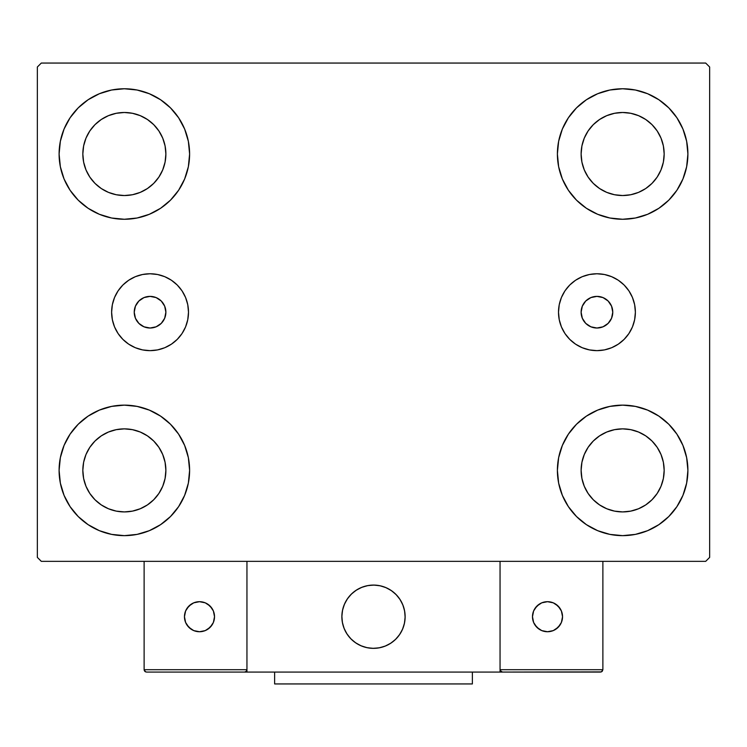 <?xml version="1.0" encoding="UTF-8"?>
<svg xmlns="http://www.w3.org/2000/svg" width="747" height="747" viewBox="0 0 747 747"><rect width="100%" height="100%" fill="white"/><g stroke="black" fill="none" stroke-linecap="round" stroke-linejoin="round"><path stroke-width="1.12" d="M134.236 312.199A15.818 15.818 0 0 1 150.063 296.382A15.818 15.818 0 0 1 165.881 312.199L164.676 306.149L161.249 301.013L156.114 297.586L150.063 296.382L144.003 297.586L138.877 301.013L135.44 306.149L134.236 312.199L135.44 318.259L138.877 323.386L144.003 326.812L150.063 328.017L156.114 326.812L161.249 323.386L164.676 318.259L165.881 312.199A15.818 15.818 0 0 1 150.063 328.017A15.818 15.818 0 0 1 134.236 312.199M581.119 312.199A15.818 15.818 0 0 1 596.937 296.382A15.818 15.818 0 0 1 612.764 312.199L611.56 318.259L608.123 323.386L602.997 326.812L596.937 328.017L590.886 326.812L585.751 323.386L582.324 318.259L581.119 312.199L582.324 306.149L585.751 301.013L590.886 297.586L596.937 296.382L602.997 297.586L608.123 301.013L611.56 306.149L612.764 312.199A15.818 15.818 0 0 1 596.937 328.017A15.818 15.818 0 0 1 581.119 312.199M558.504 312.199A38.442 38.442 0 0 1 596.937 273.766A38.442 38.442 0 0 1 635.38 312.199L634.642 319.697L632.457 326.915L628.899 333.554L624.118 339.381L618.301 344.162L611.653 347.719L604.444 349.904L596.937 350.642L589.439 349.904L582.23 347.719L575.582 344.162L569.756 339.381L564.975 333.554L561.427 326.915L559.242 319.697L558.504 312.199L559.242 304.701L561.427 297.493L564.975 290.844L569.756 285.018L575.582 280.237L582.23 276.689L589.439 274.504L596.937 273.766L604.444 274.504L611.653 276.689L618.301 280.237L624.118 285.018L628.899 290.844L632.457 297.493L634.642 304.701L635.38 312.199A38.442 38.442 0 0 1 596.937 350.642A38.442 38.442 0 0 1 558.504 312.199L559.242 304.701M111.62 312.199A38.442 38.442 0 0 1 150.063 273.766A38.442 38.442 0 0 1 188.496 312.199L187.758 319.697L185.573 326.915L182.025 333.554L177.244 339.381L171.418 344.162L164.77 347.719L157.561 349.904L150.063 350.642L142.556 349.904L135.347 347.719L128.699 344.162L122.881 339.381L118.101 333.554L114.543 326.915L112.358 319.697L111.62 312.199L112.358 304.701L114.543 297.493L118.101 290.844L122.881 285.018L128.699 280.237L135.347 276.689L142.556 274.504L150.063 273.766L157.561 274.504L164.77 276.689L171.418 280.237L177.244 285.018L182.025 290.844L185.573 297.493L187.758 304.701L188.496 312.199A38.442 38.442 0 0 1 150.063 350.642A38.442 38.442 0 0 1 111.62 312.199M64.065 495.364L60.358 483.122L59.097 470.386A65.25 65.25 0 0 1 124.357 405.135A65.25 65.25 0 0 1 189.607 470.386L188.356 483.122L184.64 495.364L178.608 506.643L170.493 516.532L160.605 524.646L149.325 530.678L137.084 534.385L124.357 535.646L111.62 534.385L99.379 530.678L88.099 524.646L78.211 516.532L70.097 506.643L64.065 495.364L60.358 483.122L59.097 470.386L60.358 457.659L64.065 445.417L70.097 434.138L78.211 424.249L88.099 416.135L99.379 410.103L111.62 406.396L124.357 405.135L137.084 406.396L149.325 410.103L160.605 416.135L170.493 424.249L178.608 434.138L184.64 445.417L188.356 457.659L189.607 470.386A65.25 65.25 0 0 1 124.357 535.646A65.25 65.25 0 0 1 59.097 470.386L60.358 457.659L64.065 445.417M682.935 129.044L686.642 141.286L687.903 154.013A65.25 65.25 0 0 1 622.643 219.263A65.25 65.25 0 0 1 557.393 154.013A65.25 65.25 0 0 1 622.643 88.762A65.25 65.25 0 0 1 687.903 154.013L686.642 166.74L682.935 178.981L676.903 190.27L668.789 200.159L658.901 208.273L647.621 214.296L635.38 218.012L622.643 219.263L609.916 218.012L597.675 214.296L586.395 208.273L576.507 200.159L568.392 190.27L562.36 178.981L558.644 166.74L557.393 154.013L558.644 141.286L562.36 129.044L568.392 117.765L576.507 107.876L586.395 99.762L597.675 93.73L609.916 90.014L622.643 88.762L635.38 90.014L647.621 93.73L658.901 99.762L668.789 107.876L676.903 117.765L682.935 129.044L686.642 141.286L687.903 154.013L686.642 166.74L682.935 178.981M682.935 445.417L686.642 457.659L687.903 470.386A65.25 65.25 0 0 1 622.643 535.646A65.25 65.25 0 0 1 557.393 470.386A65.25 65.25 0 0 1 622.643 405.135A65.25 65.25 0 0 1 687.903 470.386L686.642 483.122L682.935 495.364L676.903 506.643L668.789 516.532L658.901 524.646L647.621 530.678L635.38 534.385L622.643 535.646L609.916 534.385L597.675 530.678L586.395 524.646L576.507 516.532L568.392 506.643L562.36 495.364L558.644 483.122L557.393 470.386L558.644 457.659L562.36 445.417L568.392 434.138L576.507 424.249L586.395 416.135L597.675 410.103L609.916 406.396L622.643 405.135L635.38 406.396L647.621 410.103L658.901 416.135L668.789 424.249L676.903 434.138L682.935 445.417L686.642 457.659L687.903 470.386L686.642 483.122L682.935 495.364M64.065 178.981L60.358 166.74L59.097 154.013A65.25 65.25 0 0 1 124.357 88.762A65.25 65.25 0 0 1 189.607 154.013L188.356 166.74L184.64 178.981L178.608 190.27L170.493 200.159L160.605 208.273L149.325 214.296L137.084 218.012L124.357 219.263L111.62 218.012L99.379 214.296L88.099 208.273L78.211 200.159L70.097 190.27L64.065 178.981L60.358 166.74L59.097 154.013L60.358 141.286L64.065 129.044L70.097 117.765L78.211 107.876L88.099 99.762L99.379 93.73L111.62 90.014L124.357 88.762L137.084 90.014L149.325 93.73L160.605 99.762L170.493 107.876L178.608 117.765L184.64 129.044L188.356 141.286L189.607 154.013A65.25 65.25 0 0 1 124.357 219.263A65.25 65.25 0 0 1 59.097 154.013L60.358 141.286L64.065 129.044M89.827 177.086L94.99 183.379L89.827 177.086L85.989 169.905L83.627 162.118L82.833 154.013A41.524 41.524 0 0 1 124.357 112.489A41.524 41.524 0 0 1 165.881 154.013A41.524 41.524 0 0 1 124.357 195.537A41.524 41.524 0 0 1 82.833 154.013L83.627 145.917L85.989 138.12L83.627 145.917M588.122 493.459L593.286 499.752L588.122 493.459L584.285 486.278L581.922 478.491L581.119 470.386A41.524 41.524 0 0 1 622.643 428.862A41.524 41.524 0 0 1 664.167 470.386A41.524 41.524 0 0 1 622.643 511.919A41.524 41.524 0 0 1 581.119 470.386L581.922 462.29L584.285 454.503L581.922 462.29M588.122 177.086L593.286 183.379L588.122 177.086L584.285 169.905L581.922 162.118L581.119 154.013A41.524 41.524 0 0 1 622.643 112.489A41.524 41.524 0 0 1 664.167 154.013A41.524 41.524 0 0 1 622.643 195.537A41.524 41.524 0 0 1 581.119 154.013L581.922 145.917L584.285 138.12L581.922 145.917M89.827 493.459L94.99 499.752L89.827 493.459L85.989 486.278L83.627 478.491L82.833 470.386A41.524 41.524 0 0 1 124.357 428.862A41.524 41.524 0 0 1 165.881 470.386A41.524 41.524 0 0 1 124.357 511.919A41.524 41.524 0 0 1 82.833 470.386L83.627 462.29L85.989 454.503L83.627 462.29M705.691 63.056L41.309 63.056L37.35 67.006L37.35 557.393L41.309 561.352L705.691 561.352L709.65 557.393L709.65 67.006L705.691 63.056L41.309 63.056L37.35 67.006L37.35 557.393L41.309 561.352L705.691 561.352L709.65 557.393L709.65 67.006L705.691 63.056M94.99 183.379L101.284 188.543L94.99 183.379M108.464 192.381L116.252 194.743L108.464 192.381L101.284 188.543M147.42 188.543L153.714 183.379L158.878 177.086L153.714 183.379L147.42 188.543L140.24 192.381L132.452 194.743L124.357 195.537L116.252 194.743M162.715 169.905L165.078 162.118L162.715 169.905L158.878 177.086M158.878 130.94L153.714 124.656L147.42 119.492L153.714 124.656L158.878 130.94L162.715 138.12L165.078 145.917L165.881 154.013L165.078 162.118M140.24 115.654L132.452 113.292L140.24 115.654L147.42 119.492M101.284 119.492L94.99 124.656L89.827 130.94L94.99 124.656L101.284 119.492L108.464 115.654L116.252 113.292L124.357 112.489L132.452 113.292M593.286 499.752L599.58 504.916L593.286 499.752M606.76 508.754L614.548 511.116L606.76 508.754L599.58 504.916M645.716 504.916L652.01 499.752L657.173 493.459L652.01 499.752L645.716 504.916L638.536 508.754L630.748 511.116L622.643 511.919L614.548 511.116M661.011 486.278L663.373 478.491L661.011 486.278L657.173 493.459M657.173 447.322L652.01 441.029L645.716 435.865L652.01 441.029L657.173 447.322L661.011 454.503L663.373 462.29L664.167 470.386L663.373 478.491M638.536 432.027L630.748 429.665L638.536 432.027L645.716 435.865M599.58 435.865L593.286 441.029L588.122 447.322L593.286 441.029L599.58 435.865L606.76 432.027L614.548 429.665L622.643 428.862L630.748 429.665M593.286 183.379L599.58 188.543L593.286 183.379M606.76 192.381L614.548 194.743L606.76 192.381L599.58 188.543M645.716 188.543L652.01 183.379L657.173 177.086L652.01 183.379L645.716 188.543L638.536 192.381L630.748 194.743L622.643 195.537L614.548 194.743M661.011 169.905L663.373 162.118L661.011 169.905L657.173 177.086M657.173 130.94L652.01 124.656L645.716 119.492L652.01 124.656L657.173 130.94L661.011 138.12L663.373 145.917L664.167 154.013L663.373 162.118M638.536 115.654L630.748 113.292L622.643 112.489L630.748 113.292L638.536 115.654L645.716 119.492M599.58 119.492L593.286 124.656L588.122 130.94L593.286 124.656L599.58 119.492L606.76 115.654L614.548 113.292L622.643 112.489M94.99 499.752L101.284 504.916L94.99 499.752M108.464 508.754L116.252 511.116L108.464 508.754L101.284 504.916M147.42 504.916L153.714 499.752L158.878 493.459L153.714 499.752L147.42 504.916L140.24 508.754L132.452 511.116L124.357 511.919L116.252 511.116M162.715 486.278L165.078 478.491L162.715 486.278L158.878 493.459M158.878 447.322L153.714 441.029L147.42 435.865L153.714 441.029L158.878 447.322L162.715 454.503L165.078 462.29L165.881 470.386L165.078 478.491M140.24 432.027L132.452 429.665L140.24 432.027L147.42 435.865M101.284 435.865L94.99 441.029L89.827 447.322L94.99 441.029L101.284 435.865L108.464 432.027L116.252 429.665L124.357 428.862L132.452 429.665M85.989 138.12L89.827 130.94M584.285 454.503L588.122 447.322M584.285 138.12L588.122 130.94M85.989 454.503L89.827 447.322M112.358 304.701L112.732 303.03M142.556 274.504L150.063 273.766M187.758 304.701L188.496 312.199M634.642 304.701L634.268 303.03M604.444 274.504L596.937 273.766M341.865 616.714A31.635 31.635 0 0 1 373.5 585.078A31.635 31.635 0 0 1 405.135 616.714L404.529 610.542L402.726 604.603L399.804 599.141L395.873 594.341L391.073 590.41L385.611 587.487L379.672 585.685L373.5 585.078L367.328 585.685L361.389 587.487L355.927 590.41L351.127 594.341L347.196 599.141L344.274 604.603L342.471 610.542L341.865 616.714L342.471 622.886L344.274 628.825L347.196 634.287L351.127 639.087L355.927 643.018L361.389 645.94L367.328 647.742L373.5 648.349L379.672 647.742L385.611 645.94L391.073 643.018L395.873 639.087L399.804 634.287L402.726 628.825L404.529 622.886L405.135 616.714A31.635 31.635 0 0 1 373.5 648.349A31.635 31.635 0 0 1 341.865 616.714M602.876 669.704L500.051 669.704L500.051 561.352L500.051 669.704L602.876 669.704L602.175 671.385L602.876 669.704L602.876 561.352L602.876 669.704L601.41 671.898L500.051 672.076L500.051 561.352L500.051 672.076L246.949 672.076L246.949 561.352L500.051 561.352L246.949 561.352L246.949 672.076L146.496 672.076L244.577 672.076L246.258 671.385L246.949 669.704L144.124 669.704L144.124 561.352L144.124 669.704L144.825 671.385L146.496 672.076L144.825 671.385L145.59 671.898L144.124 669.704L144.311 670.619M500.051 669.704L500.742 671.385L500.229 670.619L502.423 672.076L244.577 672.076L246.258 671.385L244.577 672.076M341.977 619.412L342.397 622.484M343.106 625.51L344.115 628.442M345.413 631.271L346.972 633.951M348.784 636.472L350.847 638.797M358.233 644.418L361.016 645.782M369.998 648.153L373.089 648.349M376.199 648.237L379.271 647.817M382.296 647.107L385.228 646.099M388.057 644.81L390.737 643.242M393.258 641.43L395.583 639.367L393.258 641.43M397.693 637.098L399.58 634.623M401.204 631.99L402.568 629.198M404.939 620.215L405.135 617.125M405.023 614.015L404.603 610.943M403.894 607.918L402.885 604.986M401.587 602.157L400.028 599.477M398.216 596.956L396.153 594.631M388.767 589.009L385.984 587.646M377.002 585.274L373.911 585.078M370.801 585.19L367.729 585.611M364.704 586.32L361.772 587.329M358.943 588.627L356.263 590.186M353.742 592.007L351.417 594.061M349.307 596.33L347.42 598.805M345.796 601.447L344.432 604.23M342.061 613.212L341.865 616.312M368.131 585.536A31.635 31.635 0 0 1 404.678 611.345A31.635 31.635 0 0 1 378.869 647.892A31.635 31.635 0 0 1 342.322 622.083A31.635 31.635 0 0 1 368.131 585.536L362.146 587.179L356.608 589.962L351.716 593.772L347.654 598.468L344.591 603.856L342.64 609.748L341.874 615.902L342.322 622.083L343.965 628.068L346.748 633.605L350.558 638.508L355.255 642.56L360.642 645.623L366.534 647.574L372.688 648.34L378.869 647.892L384.854 646.248L390.392 643.466L395.284 639.656L399.346 634.959L402.409 629.572L404.36 623.68L405.126 617.526L404.678 611.345L403.035 605.359L400.252 599.822L396.442 594.929L391.745 590.868L386.358 587.805L380.466 585.853L374.312 585.088L368.131 585.536M500.051 561.352L602.876 561.352L500.051 561.352M502.423 672.076L500.742 671.385L502.423 672.076L600.504 672.076L602.175 671.385M500.742 671.385L501.517 671.898M246.771 670.619L246.949 669.704L246.771 670.619L246.949 669.704L144.124 669.704M246.258 671.385L245.483 671.898M562.538 616.714A15.024 15.024 0 0 1 547.504 631.738A15.024 15.024 0 0 1 532.48 616.714A15.024 15.024 0 0 1 547.504 601.69A15.024 15.024 0 0 1 562.538 616.714L561.389 610.962L558.13 606.088L553.256 602.829L547.504 601.69L541.752 602.829L536.878 606.088L533.619 610.962L532.48 616.714L533.619 622.466L536.878 627.34L541.752 630.599L547.504 631.738L553.256 630.599L558.13 627.34L561.389 622.466L562.538 616.714M535.011 625.062L539.157 629.207M555.852 629.207L559.998 625.062M559.998 608.366L555.852 604.22M539.157 604.22L535.011 608.366M199.496 601.69A15.024 15.024 0 0 1 214.52 616.714A15.024 15.024 0 0 1 199.496 631.738A15.024 15.024 0 0 1 184.462 616.714A15.024 15.024 0 0 1 199.496 601.69L193.744 602.829L188.87 606.088L185.611 610.962L184.462 616.714L185.611 622.466L188.87 627.34L193.744 630.599L199.496 631.738L205.248 630.599L210.122 627.34L213.381 622.466L214.52 616.714L213.381 610.962L210.122 606.088L205.248 602.829L199.496 601.69M207.843 629.207L211.989 625.062M211.989 608.366L207.843 604.22M191.148 604.22L187.002 608.366M187.002 625.062L191.148 629.207M472.365 672.076L472.365 683.944L274.635 683.944L274.635 672.076L274.635 683.944L472.365 683.944L472.365 672.076"/></g></svg>
